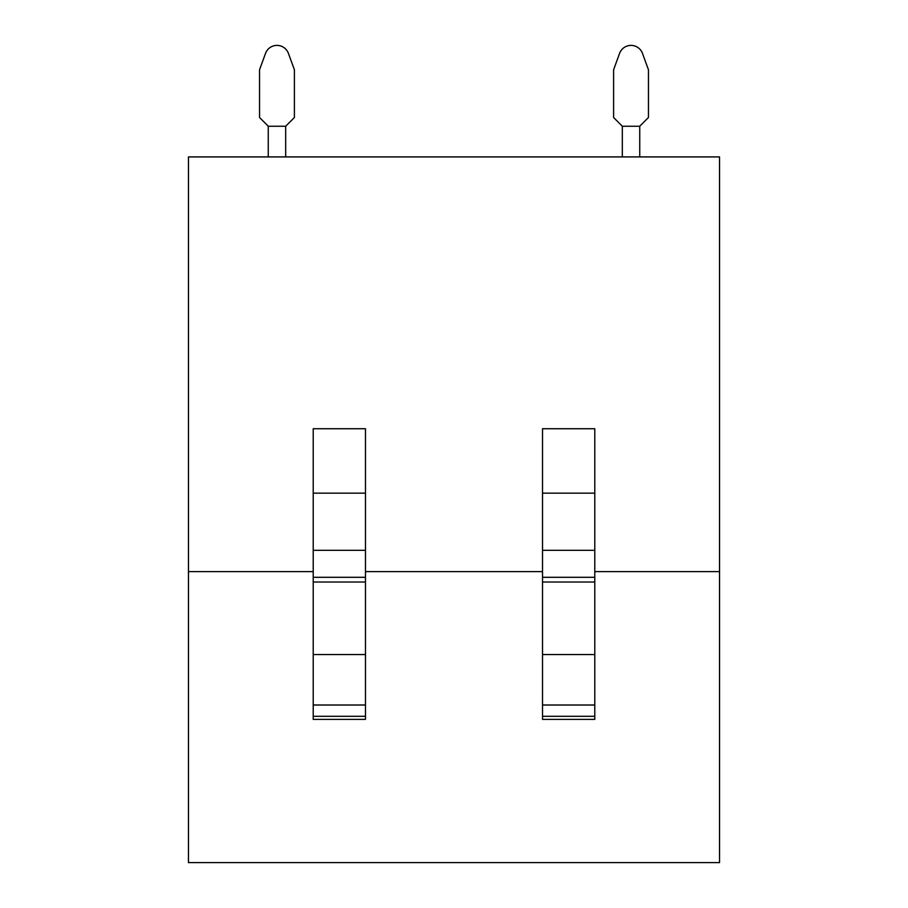 <?xml version="1.0" encoding="UTF-8"?>
<svg xmlns="http://www.w3.org/2000/svg" width="908" height="908" viewBox="0 0 908 908"><rect width="100%" height="100%" fill="white"/><g stroke="black" fill="none" stroke-linecap="round" stroke-linejoin="round"><path stroke-width="1.36" d="M188.455 862.6L719.545 862.6L719.545 156.914L188.455 156.914L188.455 862.6M188.455 571.609L313.215 571.609M365.481 571.609L542.519 571.609M594.785 571.609L719.545 571.609M313.215 493.158L313.215 428.735L365.481 428.735L365.481 493.158L313.215 493.158L313.215 719.374L365.481 719.374L365.481 654.566L313.215 654.566M542.519 428.735L594.785 428.735L594.785 493.158L542.519 493.158L542.519 428.735M365.481 493.158L365.481 654.566M594.785 493.158L594.785 654.566L542.519 654.566L542.519 719.374L594.785 719.374L594.785 654.566M594.785 550.316L542.519 550.316L542.519 654.566M542.519 550.316L542.519 493.158M259.54 69.791L265.499 53.436A12.201 12.201 0 0 1 288.438 53.436L294.396 69.791L294.396 117.507L285.645 126.246L268.291 126.246L259.54 117.507L259.54 69.791L265.499 53.436M268.257 156.914L268.257 126.235L268.257 156.914L285.679 156.914L285.679 126.235M613.604 69.791L619.562 53.436A12.201 12.201 0 0 1 642.501 53.436L648.46 69.791L648.46 117.507L639.709 126.246L622.355 126.246L613.604 117.507L613.604 69.791L619.562 53.436M622.32 156.914L622.32 126.235L622.32 156.914L639.743 156.914L639.743 126.235M313.215 577.306L365.481 577.306M313.215 582.017L365.481 582.017M365.481 705.005L313.215 705.005M313.215 716.31L365.481 716.31M365.481 550.316L313.215 550.316M542.519 582.017L594.785 582.017M542.519 577.306L594.785 577.306M594.785 705.005L542.519 705.005M542.519 716.31L594.785 716.31"/></g></svg>
